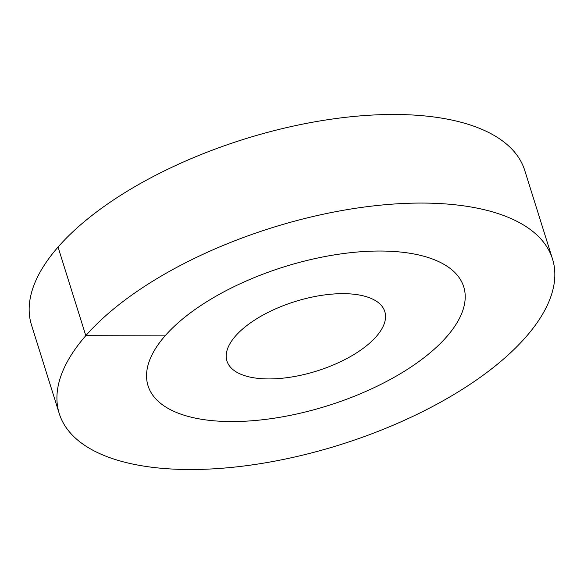 <?xml version="1.0" encoding="UTF-8"?>
<svg xmlns="http://www.w3.org/2000/svg" width="584" height="584" viewBox="0 0 584 584"><rect width="100%" height="100%" fill="white"/><g stroke="black" fill="none" stroke-linecap="round" stroke-linejoin="round"><path stroke-width="0.88" d="M380.388 251.025A165.411 72.781 162.6 0 0 214.518 297.044A165.411 72.781 162.6 0 0 148.037 385.761A165.411 72.781 162.6 0 0 231.373 421.56A165.411 72.781 -17.4 0 0 397.244 375.541A165.411 72.781 -17.4 0 0 463.725 286.832A165.411 72.781 -17.4 0 1 446.724 336.698A165.411 72.781 162.6 0 1 278.174 417.575A165.411 72.781 162.6 0 1 148.037 385.761A165.411 72.781 162.6 0 1 165.038 335.888A165.411 72.781 -17.4 0 1 333.588 255.018A165.411 72.781 -17.4 0 1 463.725 286.832A165.411 72.781 -17.4 0 0 380.388 251.025M343.137 293.657A82.709 36.391 -17.4 0 1 384.805 311.564A82.709 36.391 -17.4 0 1 351.561 355.919A82.709 36.391 -17.4 0 1 268.625 378.928A82.709 36.391 162.6 0 1 226.957 361.029A82.709 36.391 162.6 0 1 260.201 316.667A82.709 36.391 162.6 0 1 343.137 293.657M165.038 335.888L85.811 335.661A258.457 113.727 162.6 0 0 59.254 413.581A258.457 113.727 162.6 0 0 262.588 463.294A258.457 113.727 162.6 0 0 525.95 336.924A258.457 113.727 -17.4 0 0 552.508 259.004A258.457 113.727 -17.4 0 0 349.174 209.298A258.457 113.727 -17.4 0 0 85.811 335.661L58.05 247.076A258.457 113.727 162.6 0 0 31.492 324.996L59.254 413.581M58.05 247.076A258.457 113.727 -17.4 0 1 321.412 120.705A258.457 113.727 -17.4 0 1 524.746 170.418L552.508 259.004"/></g></svg>
